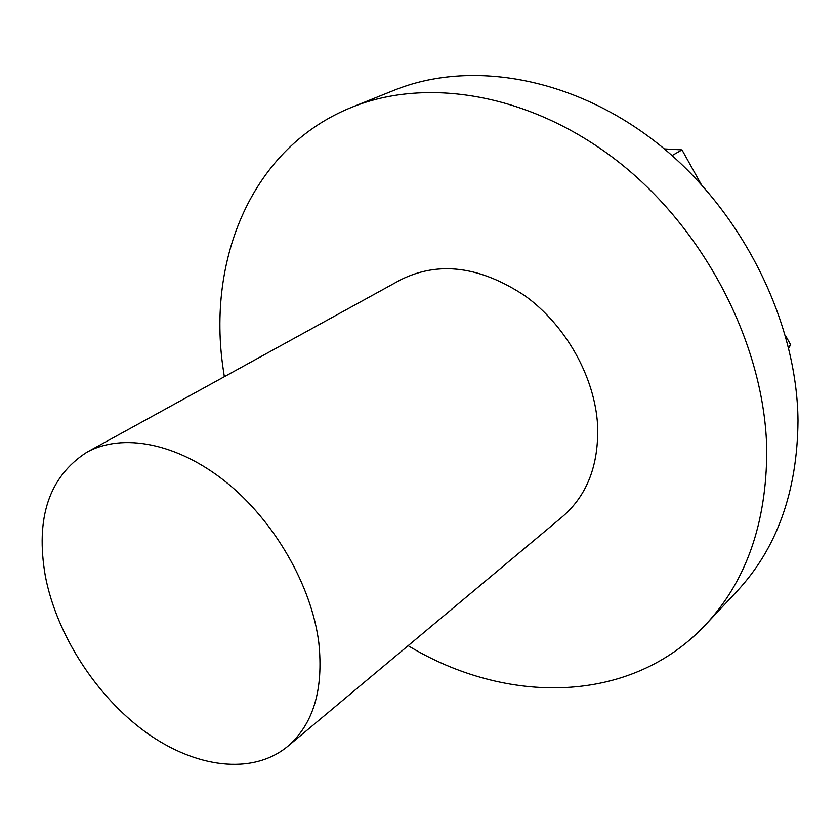<?xml version="1.0" encoding="UTF-8"?>
<svg xmlns="http://www.w3.org/2000/svg" width="840" height="840" viewBox="0 0 840 840"><rect width="100%" height="100%" fill="white"/><g stroke="black" fill="none" stroke-linecap="round" stroke-linejoin="round"><path stroke-width="1.26" d="M318.801 642.621C311.546 585.417 274.344 520.832 225.729 481.845C177.061 442.858 122.273 432.642 86.74 452.308C49.024 476.721 35.238 518.07 45.381 576.345C56.805 635.072 96.264 696.213 145.719 732.165C195.132 767.907 252.284 775.562 287.669 746.393C313.341 724.185 323.715 689.598 318.801 642.621M287.669 746.393L562.517 516.621C587.244 495.264 598.93 464.804 597.597 425.24C594.867 377.192 566.024 325.521 525.053 295.858C480.239 266.217 438.784 260.862 400.701 279.783L86.74 452.308M224.343 376.688L223.303 369.81C206.493 259.266 252.011 147.189 351.876 107.247L394.254 90.227C469.906 59.546 573.09 76.681 657.468 143.335C741.71 209.99 797.097 320.901 798 420.683C797.36 491.568 776.948 548.51 736.764 591.518L705.505 624.813C630.42 705.023 506.1 704.886 408.135 645.687M351.876 107.247C428.431 76.167 533.862 94.385 620.739 163.684C707.469 232.964 765.103 347.76 766.763 450.293C766.626 523.12 746.203 581.291 705.505 624.813M664.325 148.911L681.975 149.888L672.074 155.568M785.432 335.412L790.682 344.82L788.424 346.762M681.975 149.888L701.106 184.202M790.682 344.82L788.728 348.033"/></g></svg>
